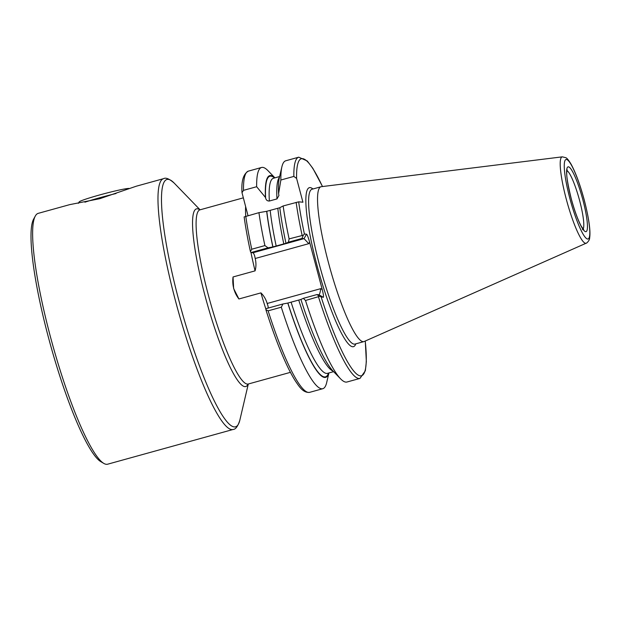 <?xml version="1.0" encoding="UTF-8"?>
<svg xmlns="http://www.w3.org/2000/svg" width="621" height="621" viewBox="0 0 621 621"><rect width="100%" height="100%" fill="white"/><g stroke="black" fill="none" stroke-linecap="round" stroke-linejoin="round"><path stroke-width="0.93" d="M163.587 178.654L136.309 186.199L99.802 198.697L69.715 204.635L38.223 213.352A130.138 21.192 74.5 0 0 35.327 216.007A130.138 21.192 74.5 0 0 50.425 336.761A130.138 21.192 74.5 0 0 103.8 463.406A130.138 21.192 74.5 0 0 107.65 464.197L233.015 429.499A130.138 21.192 -105.5 0 1 175.797 302.062A130.138 21.192 -105.5 0 1 163.587 178.654C165.846 177.365 169.393 178.864 174.237 183.141A128.33 20.897 74.5 0 0 179.081 301.263A128.33 20.897 74.5 0 0 239.838 420.176C237.89 426.332 235.615 429.437 233.015 429.499M35.327 216.007L33.65 219.058A127.608 20.78 74.5 0 0 48.454 337.467A127.608 20.78 74.5 0 0 100.796 461.651L103.8 463.406M268.21 308.055A5.783 0.939 74.5 0 0 268 305.998L267.17 303.483C265.943 299.268 263.863 295.736 260.929 292.879L238.914 298.973A29.102 28.659 95.1 0 1 233.768 288.579A29.102 28.659 95.1 0 1 233.054 276.958L255.076 270.865C256.186 266.898 256.232 262.776 255.2 258.499L254.649 255.821A5.783 0.939 74.5 0 0 252.972 252.763L304.018 238.627L308.777 243.673L255.2 258.499M238.914 298.973L233.643 288.563L233.054 276.958M562.308 156.841L321.305 186.688A80.342 13.088 74.5 0 0 320.995 186.75A80.342 13.088 74.5 0 0 328.532 262.939A80.342 13.088 74.5 0 0 363.859 341.612A80.342 13.088 74.5 0 0 364.154 341.511L586.208 243.191C585.983 243.82 589.694 240.715 589.616 238.068C590.742 231.09 588.941 218.375 584.221 199.908C580.115 184.748 575.776 172.91 571.196 164.394C568.774 160.327 566.981 158.099 565.816 157.695L562.308 156.841A44.813 7.297 74.5 0 0 566.336 199.372A44.813 7.297 74.5 0 0 586.208 243.191M293.849 176.418A114.776 18.692 74.5 0 1 298.748 157.183L285.761 160.777A114.776 18.692 74.5 0 0 281.887 166.824A114.776 18.692 74.5 0 0 280.863 180.012L293.849 176.418L296.597 178.429L302.932 202.213L298.662 201.833L283.153 205.955A114.776 18.692 74.5 0 0 289.114 238.883L303.289 235.243L304.399 234.001L306.526 234.195C307.263 234.746 308.295 237.408 309.623 242.174L322.221 289.51C323.425 294.261 323.789 296.861 323.316 297.312L318.953 294.773L316.881 294.587L319.551 296.357L305.509 300.486A114.776 18.692 74.5 0 0 340.564 378.818A114.776 18.692 74.5 0 0 346.992 382.008L359.978 378.414L365.342 370.768L366.343 361.593L365.28 341.014M283.153 205.955L279.807 207.686A104.685 17.046 74.5 0 0 285.978 243.3L288.416 242.19L289.114 238.883M279.931 207.693L266.673 211.319A104.685 17.046 74.5 0 0 272.844 246.933L285.978 243.3M266.673 211.319L258.941 212.654A114.776 18.692 74.5 0 0 264.903 245.582L268.039 247.833L272.844 246.933M258.941 212.654L244.177 216.915M268.039 247.833L250.9 252.576L250.434 251.521L251.746 249.223L264.903 245.582M250.434 251.521L250.333 251.21C247.639 238.759 245.574 227.325 244.131 216.892M250.9 252.576L252.972 252.763M323.316 297.312L319.551 296.357M305.509 300.486L303.351 298.328L300.913 299.438A104.685 17.046 74.5 0 0 332.895 370.908L340.564 378.818M301.014 299.446L287.787 303.071A104.685 17.046 74.5 0 0 328.897 372.949M287.787 303.071L282.974 303.972L281.297 307.193A114.776 18.692 74.5 0 0 322.78 388.707A114.776 18.692 74.5 0 0 326.654 382.668L328.928 372.942M281.297 307.193L268.132 310.834L265.928 309.739L265.835 308.715L282.974 303.972M268.132 310.834A114.776 18.692 74.5 0 0 309.623 392.356C302.978 393.07 299.012 386.231 295.511 381.193C292.32 376.202 288.936 369.774 285.35 361.903C278.813 347.488 272.355 330.186 265.982 310.011L265.928 309.739M281.887 166.824L279.38 177.552A104.685 17.046 74.5 0 0 278.581 193.783L280.863 180.012M248.02 215.681L242.004 192.72C241.212 181.153 243.339 173.958 248.392 171.124L261.55 167.476A114.776 18.692 74.5 0 1 267.977 170.674L274.924 177.839A104.685 17.046 74.5 0 0 265.446 197.416L265.641 198.13C266.168 200.125 267.41 201.095 269.359 201.025L276.989 198.914L278.93 195.499L278.581 193.783M261.55 167.476A114.776 18.692 74.5 0 0 256.652 186.719L265.446 197.416M242.004 192.72L243.494 190.36L256.652 186.719M303.289 235.243L301.946 238.448L304.018 238.627L306.526 234.195M303.351 298.328L316.881 294.587M301.946 238.448L288.416 242.19M267.17 303.483L320.746 288.649C320.203 292.39 319.605 294.432 318.953 294.773L319.015 294.765M129.447 188.559L129.409 188.536A26.028 1.568 165.1 0 0 129.09 188.458A26.028 1.568 165.1 0 0 102.667 194.125A26.028 1.568 165.1 0 0 79.193 201.895L78.362 203.331M116.018 193.535A28.923 1.739 165.1 0 0 84.914 202.19M248.082 384.073A92.18 15.013 -105.5 0 1 205.178 296.333A92.18 15.013 -105.5 0 1 199.861 209.859M199.613 209.867L199.993 209.836A90.371 14.718 74.5 0 0 208.47 295.534A90.371 14.718 74.5 0 0 248.206 384.034L290.434 372.344M583.111 229.087A30.724 5.007 74.5 0 0 579.595 200.49A30.724 5.007 74.5 0 0 566.903 170.534M312.945 188.978A82.508 13.437 74.5 0 0 317.16 265.951A82.508 13.437 74.5 0 0 355.81 343.84M320.995 186.75L312.06 189.226A80.342 13.088 74.5 0 0 319.598 265.415A80.342 13.088 74.5 0 0 354.925 344.088L363.859 341.612M584.167 199.892A41.234 6.715 74.5 0 0 566.445 159.473A41.234 6.715 74.5 0 0 569.899 198.611A41.234 6.715 74.5 0 0 587.613 239.031A41.234 6.715 74.5 0 0 584.167 199.892M582.847 199.768A33.619 5.473 74.5 0 0 568.401 166.824A33.619 5.473 74.5 0 0 571.219 198.728A33.619 5.473 74.5 0 0 585.657 231.68A33.619 5.473 74.5 0 0 582.847 199.768M245.621 206.684A90.371 14.718 74.5 0 0 245.73 216.31M250.977 252.584A90.371 14.718 74.5 0 0 255.076 270.865M298.662 201.833A112.603 18.343 74.5 0 0 304.399 234.001M296.139 202.361A114.776 18.692 74.5 0 0 302.101 235.289M277.835 208.516A101.215 16.488 74.5 0 0 283.851 244.115M270.205 210.628A101.215 16.488 74.5 0 0 276.221 246.226M266.805 211.334A104.111 16.953 74.5 0 0 272.945 246.941M245.784 216.302A114.776 18.692 74.5 0 0 251.746 249.223M318.495 296.892A114.776 18.692 74.5 0 0 359.978 378.414M321.189 297.117A112.603 18.343 74.5 0 0 355.429 372.903A112.603 18.343 74.5 0 0 365.226 341.038M298.786 300.254A101.215 16.488 74.5 0 0 333.089 371.102M291.156 302.373A101.215 16.488 74.5 0 0 327.453 373.353L333.617 371.645M287.888 303.087A104.111 16.953 74.5 0 0 328.532 373.05M260.929 292.879A90.371 14.718 74.5 0 0 265.866 309.041M322.462 186.548A112.603 18.343 74.5 0 0 296.597 178.429M279.442 177.288A101.215 16.488 74.5 0 0 276.989 198.914M273.45 178.25L273.457 178.25A101.215 16.488 74.5 0 0 269.359 201.025M274.529 177.955A104.111 16.953 74.5 0 0 265.641 198.13M248.392 171.124A114.776 18.692 74.5 0 0 243.494 190.36M309.623 242.174L308.777 243.673M320.746 288.649L322.221 289.51M200.078 209.813L174.237 183.141M582.482 229.623L583.724 229.716L581.109 225.951C577.74 219.531 574.456 210.465 571.266 198.751C567.835 184.569 566.336 175.72 566.779 172.211L567.105 169.68M199.993 209.836L243.277 197.858M309.623 392.356L322.78 388.707M298.748 157.183L307.279 160.986L312.86 168.338L322.524 186.541M273.457 178.25L279.613 176.543M248.299 384.011L239.838 420.176"/></g></svg>
